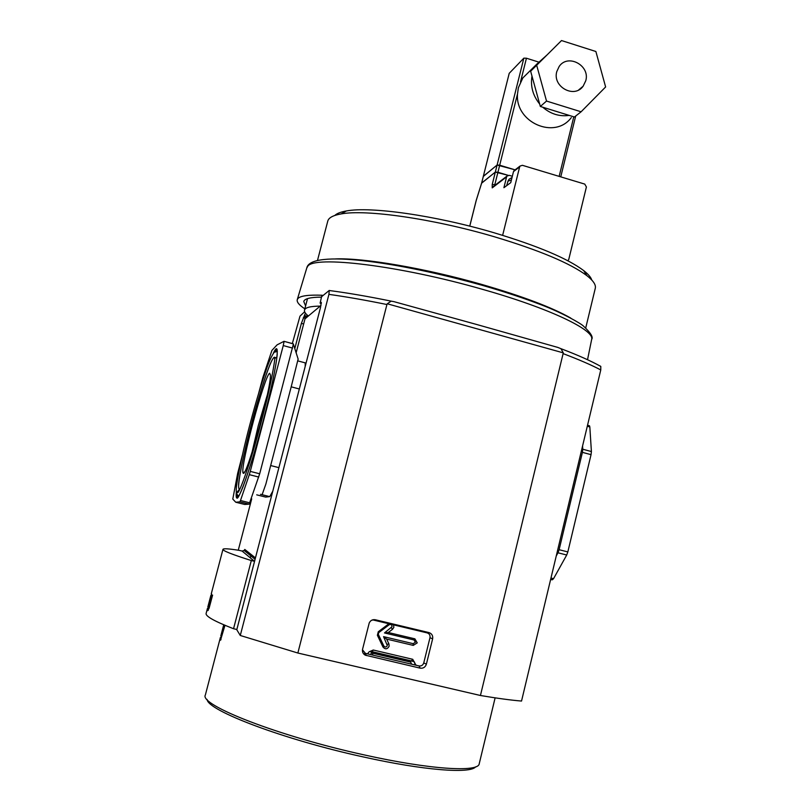 <?xml version="1.0" encoding="UTF-8"?>
<svg xmlns="http://www.w3.org/2000/svg" width="811" height="811" viewBox="0 0 811 811"><rect width="100%" height="100%" fill="white"/><g stroke="black" fill="none" stroke-linecap="round" stroke-linejoin="round"><path stroke-width="1.22" d="M273.459 353.018C277.088 345.395 278.102 347.848 276.51 360.378C274.006 376.253 269.536 396.467 263.119 421.031C256.104 447.662 249.403 469.579 243.026 486.752C237.735 499.88 235.504 501.563 236.346 491.801M238.799 496.089L238.779 495.896C236.782 494.933 235.96 492.5 236.336 488.597C236.052 486.772 239.843 462.544 249.869 424.609C255.526 403.249 260.919 385.154 266.038 370.333C268.563 362.588 271.279 356.546 274.189 352.217L277.332 351.467M238.9 490.898L239.012 489.753M558.232 311.941C539.122 302.919 513.525 293.795 481.45 284.57C433.368 270.803 379.933 260.787 349.267 259.439M296.137 352.785L304.997 318.845L308.373 316.016C305.412 313.685 304.125 311.718 304.51 310.126C305.169 307.541 310.4 306.203 320.213 306.102L320.994 305.443M388.885 623.75L378.281 631.749L377.389 635.277L382.954 646.996C385.296 649.611 387.354 649.347 389.138 646.215L388.915 643.914L386.634 639.088L413.245 645.394L417.239 642.87L414.877 638.835L388.276 632.509L392.575 629.255L393.852 627.319L393.548 624.865M386.634 639.088L383.562 636.645L413.134 643.66L415.384 642.241L414.046 639.97L384.485 632.945L388.276 632.509M384.485 632.945L392.017 626.71C391.956 624.703 391.003 624.054 389.148 624.764L378.707 632.641L378.291 634.324L383.836 646.012C385.154 647.482 386.31 647.33 387.313 645.576L383.562 636.645M210.901 595.274L207.809 607.044M209.096 604.236L208.599 608.544L212.604 595.102L209.096 608.23L207.667 610.673L211.62 593.976L209.096 604.236M238.931 489.803L238.799 491.06M238.606 495.805L238.657 496.332M269.637 373.242L270.438 375.027C271.097 388.996 246.716 476.361 243.351 473.32L242.986 472.874C240.289 465.849 264.69 375.189 269.637 373.242M267.255 395.119L258.283 425.643L251.927 452.761M308.373 316.016L320.213 306.102M303.882 362.507L305.25 362.882L305.169 366.501M272.78 491.202L269.739 496.626L265.653 497.082L256.722 494.842M242.094 551.054L239.265 550.375C228.884 548.702 223.451 548.358 222.964 549.331C222.599 550.699 232.047 554.44 251.309 560.543L254.461 561.303L242.094 551.054L244.182 550.476L244.78 549.442L255.445 557.917M251.309 560.543L233.548 628.728L236.842 629.498M278.893 467.643L270.661 465.544L265.886 484.015L262.348 494.041M270.661 465.544L291.2 386.827L299.33 388.986M298.134 359.03L291.2 386.827M207.454 608.382L206.126 613.42C205.386 616.238 214.53 621.338 233.548 628.728M415.992 665.223L412.718 659.292L373.263 650.016L369.147 651.791L367.505 653.848M298.205 359.283L293.369 344.107L259.692 473.776L249.159 504.158L244.719 504.462L235.758 502.232L232.787 499.079L237.674 473.35L242.337 455.326M416.053 664.979L414.877 664.128L414.685 664.908M371.813 651.608L411.795 661.006L370.394 651.628M414.877 664.128L414.451 661.969L411.795 661.006M556.265 555.94L557.988 552.798L566.717 555.008L553.548 578.679L550.973 578.04M559.114 549.706L582.41 452.356L591.047 454.657L567.842 551.916L559.114 549.706L557.988 552.798M587.296 426.251L589.83 426.941L591.401 451.545L582.764 449.233L582.41 452.356M582.764 449.233L582.582 445.969M207.636 610.267L208.234 610.399M258.557 393.649L262.997 377.085L271.908 350.423L277.088 344.857L284.002 341.319L293.359 343.925M249.159 504.158L239.884 501.847L235.758 502.232M258.729 477.04L249.301 474.658L240.492 500.509L249.778 502.83M292.558 348.091L283.252 345.577L250.264 471.394L259.692 473.776M550.649 579.378L552.342 579.804L550.618 579.541M239.884 501.847L240.492 500.509M249.301 474.658L250.264 471.394M283.252 345.577L284.073 341.411M589.83 426.941L589.516 425.826L587.539 425.217M591.047 454.657L591.401 451.545M566.717 555.008L567.842 551.916M552.342 579.804L553.548 578.679M275.963 357.499L276.916 357.276M304.845 308.839C299.077 305.058 296.562 301.956 297.292 299.553L298.053 298.397C300.658 295.782 308.748 294.738 322.332 295.245L322.058 296.329L329.246 290.439L328.921 294.373C346.185 296.775 365.518 300.161 386.928 304.52L387.263 303.78L563.29 352.866L560.948 348.679L557.786 347.412L476.675 324.491L393.994 301.662L391.186 301.145L387.263 303.78M238.272 550.213L251.704 498.856M292.305 343.641L299.999 316.148L304.642 311.748M294.788 348.578L301.388 323.356L305.392 313.087M305.605 305.94L303.75 301.469C304.612 298.63 310.552 297.191 321.572 297.13M321.703 295.802L322.332 295.245M321.379 302.452L320.122 303.152L321.764 295.833M321.257 302.412L320.497 307.521L236.782 629.741L240.279 635.479L328.921 294.373M599.755 365.771L600.799 366.43L600.769 369.948L521.534 701.049C511.092 700.207 497.386 698.352 480.436 695.493L297.86 653.027L386.928 304.52M480.436 695.493L563.29 352.866M240.279 635.479L297.86 653.027M375.28 619.746L428.948 632.58C431.868 633.604 433.084 635.692 432.628 638.855L426.373 664.199C425.309 667.23 423.241 668.548 420.169 668.152L365.335 655.197C363.014 653.899 362.101 651.902 362.578 649.205L369.218 622.99C370.485 620.405 372.513 619.32 375.28 619.746L371.722 620.202M362.466 649.793L365.426 653.362L419.023 665.922C421.365 666.226 422.947 665.223 423.758 662.911L429.982 637.689C430.337 635.277 429.404 633.675 427.174 632.894L373.759 620.131M411.694 664.209L410.65 662.121L410.883 660.793M372.837 655.095L372.229 651.709M371.55 651.608L370.799 654.619M223.724 624.774L220.785 636.017M223.988 624.886L223.441 627.004L223.826 624.815M224.982 625.301L220.521 640.214L224.363 625.048M220.399 637.436L205.376 694.956C198.695 704.871 278.497 736.226 364.18 754.899C430.104 769.649 478.672 772.538 479.23 763.749L495.126 697.845M207.099 699.437C207.292 710.497 283.678 739.591 363.176 756.906C423.646 770.409 470.228 773.897 475.601 766.882M220.379 639.534L221.008 639.676M224.87 625.757L224.211 625.605M591.766 280.018C590.905 277.271 588.218 274.128 583.717 270.6C567.497 258.435 537.48 245.784 493.666 232.645C435.172 215.381 370.363 206.278 346.338 210.972C340.691 211.955 336.839 213.455 334.791 215.473M317.456 260.574L327.776 221.099C328.648 217.723 333.108 215.331 341.157 213.922C365.812 209.167 432.993 218.676 493.666 236.559C539.112 250.163 570.184 263.2 586.88 275.649C593.307 280.687 596.115 284.904 595.284 288.29L585.724 327.958M335.288 258.932C362.821 257.634 425.319 268.228 481.734 284.428C522.527 296.258 552.21 307.481 570.792 318.094M469.772 226.147L476.229 200.449L481.673 183.033L495.339 172.064L492.226 184.523L492.226 187.878L506.601 176.869L503.905 187.706L510.737 182.647L513.485 171.608L519.648 166.884L502.638 235.332M511.396 179.991L507.97 181.177L506.693 185.618L507.889 184.756M519.648 166.884L520.054 166.052L522.416 165.312L584.761 184.097L586.404 186.976L568.764 259.419L567.852 260.757M514.732 170.128L513.485 171.608M506.601 176.869L506.997 176.058L509.288 175.348L512.319 176.251M483.336 176.423L497.102 165.028L499.688 165.211L497.924 172.267L495.339 172.064L508.122 175.318L497.924 172.267L494.801 184.726L492.226 184.523M481.622 183.185L495.339 172.064L497.102 165.028L515.107 169.844L499.688 165.211L517.519 93.904L518.381 87.72L522.831 77.947L530.12 70.75M509.166 73.537L481.622 183.114L483.376 176.251L497.102 165.028L523.845 58.159L526.44 58.22L538.474 62.011M556.782 71.601C552.261 86.696 574.229 98.841 583.109 86.24L585.775 80.725C590.337 65.427 567.791 53.344 559.134 66.522L556.782 71.601M546.827 55.118L536.963 63.988L535.372 66.522M483.326 176.332L509.217 73.325L523.845 58.159M571.309 117.585C554.917 139.877 514.985 122.532 517.519 93.904M531.975 76.031C530.343 86.341 532.908 95.668 539.66 104.001M542.772 107.224C550.618 114.006 559.438 116.733 569.221 115.405M605.624 86.959L595.882 51.498L561.516 40.55L530.647 71.226L540.339 106.464L574.431 117.017L581.102 111.786L605.624 86.959M561.516 40.55L530.647 71.226M536.679 65.275L546.523 101.061L540.339 106.464M546.523 101.061L581.102 111.786M237.714 497.559L236.994 494.051M240.117 488.577C234.572 494.041 245.885 444.276 251.268 424.771C256.276 404.375 273.023 349.196 274.787 358.797M414.877 638.835L414.046 639.97M388.915 643.914L387.192 644.279M388.733 623.862L389.148 624.764M260.544 494.325L269.739 496.626M413.245 645.394L413.134 643.66M382.954 646.996L383.836 646.012M377.389 635.277L378.291 634.324M378.281 631.749L378.707 632.641M392.575 629.255L391.307 627.795M373.263 650.016L372.168 651.527M412.718 659.292L411.532 660.783M284.053 341.33L293.278 343.823M275.01 351.751L277.159 349.602M591.614 339.637L591.675 339.343C594.706 330.016 549.25 308.16 482.383 289.304C399.407 265.39 313.391 255.252 307.643 266.444L306.74 268.076M303.659 323.974L301.388 323.356M304.723 315.601L307.845 316.462M306.791 317.344L304.348 316.675M303.324 317.719L305.595 318.338M482.373 285.33C449.507 275.831 389.716 261.71 345.537 259.216M563.229 353.667C579.024 359.638 591.533 365.062 600.769 369.948M320.152 303.182L321.349 303.507M432.628 638.855L429.982 637.689M427.174 632.894L428.948 632.58M365.426 653.362L366.308 655.531M420.169 668.152L419.023 665.922M423.758 662.911L426.373 664.199M371.975 653.037L410.65 662.121M372.036 652.49L410.69 661.573M493.402 186.479L492.226 187.878M494.639 185.537L494.801 184.726L495.44 184.918M526.44 58.22L520.52 81.87M573.782 116.814L559.154 176.382M237.055 496.068L236.771 496.707C236.559 506.368 251.106 468.119 263.119 421.031C271.492 388.439 276.206 366.045 277.25 353.839M239.296 489.611L237.511 491.578C237.207 499.079 250.69 463.426 261.517 420.868C268.299 395.16 273.408 371.245 274.858 358.421M275.416 358.097C274.858 358.999 275.304 352.886 270.256 363.896C264.852 377.257 258.516 397.552 251.268 424.771C243.422 454.19 238.292 481.359 238.596 485.323M304.51 310.126L307.511 298.63M255.08 559.296L244.182 550.476M305.25 362.882L297.951 360.915M250.275 557.836L250.802 555.829M211.255 593.875L222.964 549.331M589.516 425.826L587.529 425.288M244.669 471.89L242.986 472.874M297.292 299.553L306.832 267.792C310.927 249.575 397.025 261.537 482.707 285.442C504.442 291.737 523.936 298.184 541.19 304.804C562.276 312.732 581.294 323.782 583.352 325.992C590.621 332.723 593.399 337.173 591.675 339.343L587.529 359.719M600.799 366.43C591.037 360.976 577.756 355.056 560.948 348.679M391.186 301.145C368.306 296.461 347.747 292.933 329.509 290.551M364.686 653.098L365.335 655.197M346.338 210.972L341.157 213.922M583.717 270.6L586.88 275.649M512.015 177.508L509.105 179.201L507.97 181.177M520.054 166.052L513.88 170.786M506.997 176.058L493.473 186.439M481.622 183.104L476.179 200.499L469.741 226.137M578.709 89.909L583.109 86.24M522.831 77.947L536.963 63.988M575.688 116.024L560.756 176.869"/></g></svg>
